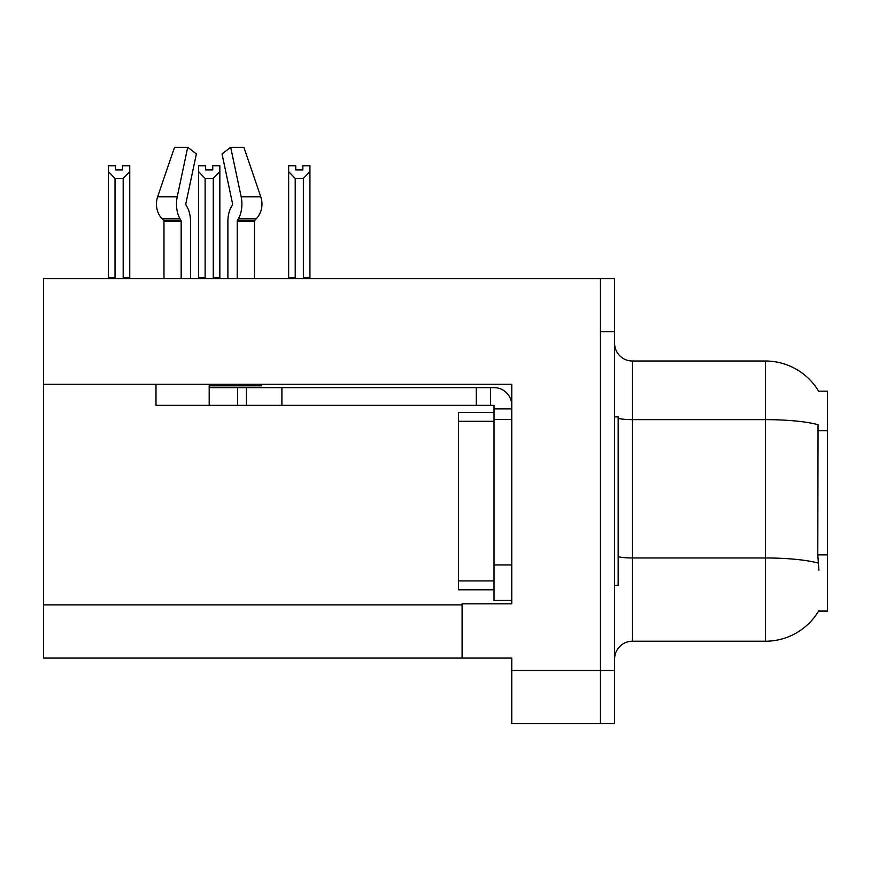 <?xml version="1.0" encoding="UTF-8"?>
<svg xmlns="http://www.w3.org/2000/svg" width="871" height="871" viewBox="0 0 871 871"><rect width="100%" height="100%" fill="white"/><g stroke="black" fill="none" stroke-linecap="round" stroke-linejoin="round"><path stroke-width="1.31" d="M43.55 384.242L511.767 384.242L511.767 564.963L494.02 564.963L494.02 600.435L511.767 600.435L511.767 564.963L511.767 603.81L462.098 603.81L462.098 658.073L43.55 658.073L43.55 278.546L600.435 278.546L600.435 723.703L511.767 723.703L511.767 670.496L600.435 670.496L600.435 723.703L614.621 723.703L614.621 670.496L600.435 670.496L600.435 331.753L614.621 331.753L614.621 670.496M462.098 658.073L511.767 658.073L511.767 670.496M818.925 570.287L817.782 554.881L818.043 424.71A62.07 10.779 180 0 0 765.38 419.637L765.38 361.008A62.07 62.07 0 0 1 818.74 391.384A62.07 62.07 0 0 0 765.38 361.008A62.07 62.07 0 0 1 818.609 391.166L827.45 391.166L827.45 611.083L818.609 611.083L818.925 610.549A62.07 62.07 0 0 1 765.38 641.23L632.357 641.23A17.736 17.736 0 0 0 614.621 658.966M600.435 278.546L614.621 278.546L614.621 331.753M818.609 391.166A62.07 62.07 0 0 0 765.38 361.008L632.357 361.008A17.736 17.736 0 0 1 614.621 343.272A17.736 17.736 0 0 0 632.357 361.008L632.357 641.23M302.836 169.954L295.748 169.954L302.836 169.954L302.836 165.751L309.934 165.751L309.934 171.641L303.369 178.413L295.215 178.413L295.215 277.653L294.344 278.546M304.24 278.546L303.369 277.653L303.369 178.413M303.369 277.653L309.934 277.653L309.934 278.546L309.934 171.641M295.215 178.413L288.649 171.641L288.649 165.751L295.748 165.751L295.748 169.954M295.215 277.653L288.649 277.653L288.649 278.546M288.649 171.641L288.649 277.653M214.146 278.546L213.275 277.653L213.275 178.413L205.121 178.413L205.121 277.653L204.25 278.546M205.654 169.954L212.742 169.954L205.654 169.954L205.654 165.751L198.555 165.751L198.555 278.546M212.742 169.954L212.742 165.751L219.84 165.751L219.84 277.653L213.275 277.653M219.84 171.641L213.275 178.413M205.121 178.413L198.555 171.641L198.555 277.653L205.121 277.653M219.84 277.653L219.84 278.546M122.648 169.954L115.56 169.954L122.648 169.954L122.648 165.751L129.746 165.751L129.746 171.641L123.181 178.413L115.026 178.413L115.026 277.653L108.461 277.653L108.461 278.546M115.026 178.413L108.461 171.641L108.461 165.751L115.56 165.751L115.56 169.954M115.026 277.653L114.155 278.546M108.461 171.641L108.461 277.653M129.746 171.641L129.746 277.653L123.181 277.653L123.181 178.413M124.052 278.546L123.181 277.653M129.746 277.653L129.746 278.546M237.228 278.546L237.228 221.506A1.775 0.936 90 0 1 237.533 220.189L238.48 218.577A19.51 10.278 -90 0 0 241.158 196.781L230.684 147.297L243.869 147.297L260.767 196.781A19.51 16.582 90 0 1 256.444 218.577L254.92 220.189A1.775 1.502 -90 0 0 254.419 221.506L254.419 278.546M198.555 171.641L198.555 277.653M614.621 416.882L618.17 416.882L618.17 585.366L614.621 585.366M494.02 589.798L458.56 589.798L458.56 412.44L494.02 412.44L494.031 419.539L494.02 405.353L476.285 405.353L476.285 387.617L494.02 387.617A17.736 17.736 0 0 1 511.756 405.363M261.594 384.242L261.594 385.842L209.192 385.842L209.192 387.617L246.439 387.617L246.439 405.353L155.996 405.353L155.996 384.242M190.509 278.546L190.509 221.506A19.51 10.278 90 0 0 187.102 206.982L186.154 205.371A1.775 0.936 -90 0 1 185.904 203.389L196.378 153.917L187.711 147.297L177.238 196.781A19.51 10.278 90 0 0 179.916 218.577L180.863 220.189A1.775 0.936 -90 0 1 181.168 221.506L181.168 278.546M163.977 278.546L163.977 221.506A1.775 1.502 90 0 0 163.476 220.189L161.941 218.577A19.51 16.582 -90 0 1 157.629 196.781L174.527 147.297L187.711 147.297M232.241 205.371A1.775 0.936 90 0 0 232.481 203.389A1.775 0.936 90 0 1 232.241 205.371L231.294 206.982A19.51 10.278 -90 0 0 227.886 221.506L227.886 278.546M185.904 203.389A1.775 0.936 -90 0 0 186.154 205.371L187.102 206.982M230.684 147.297L222.018 153.917L232.481 203.389M254.92 220.189A1.775 1.502 -90 0 0 254.419 221.506A1.775 1.502 -90 0 1 254.92 220.189L237.533 220.189M246.439 387.617L476.285 387.617M246.439 405.353L476.285 405.353M494.02 600.435L511.767 600.435M490.471 405.353L490.471 387.617M511.767 408.902L494.02 408.902M511.767 419.539L494.02 419.539L494.02 564.963M43.55 604.877L462.098 604.877M827.45 430.731L817.782 430.731M827.45 554.881L817.782 554.881M765.38 641.23L765.38 419.637L632.357 419.637A17.736 3.081 -0 0 1 618.17 418.407M818.228 563.091A62.07 10.779 180 0 0 765.38 557.973L632.357 557.973A17.736 3.081 0 0 1 618.17 556.732M458.56 580.924L494.02 580.924M458.56 421.314L494.02 421.314M209.192 405.353L209.192 387.617M254.419 221.506L237.228 221.506M181.168 221.506L163.977 221.506M177.238 196.781L157.629 196.781M260.767 196.781L241.158 196.781M179.916 218.577L161.941 218.577M256.444 218.577L238.48 218.577M180.863 220.189L163.476 220.189M281.91 405.353L281.91 387.617M237.576 405.353L237.576 387.617"/></g></svg>
